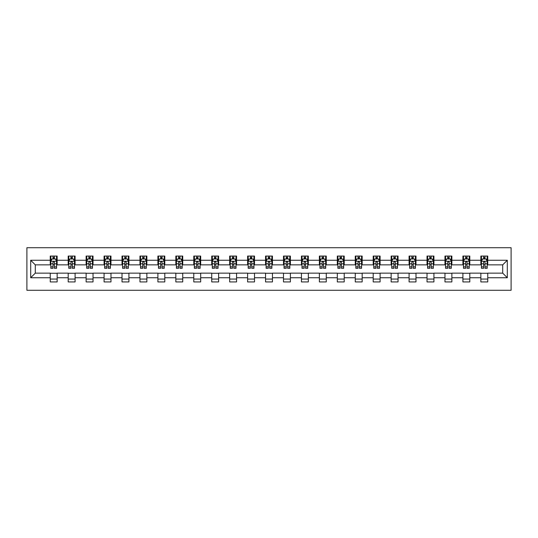 <?xml version="1.0" encoding="UTF-8"?>
<svg xmlns="http://www.w3.org/2000/svg" width="538" height="538" viewBox="0 0 538 538"><rect width="100%" height="100%" fill="white"/><g stroke="black" fill="none" stroke-linecap="round" stroke-linejoin="round"><path stroke-width="0.81" d="M26.9 290.278L511.1 290.278L511.1 247.722L26.9 247.722L26.9 290.278M487.751 260.257L487.751 256.061L480.851 256.061L480.851 260.257L469.808 260.257L469.808 256.061L462.909 256.061L462.909 260.257L451.866 260.257L451.866 256.061L444.966 256.061L444.966 260.257L433.924 260.257L433.924 256.061L427.024 256.061L427.024 260.257L415.988 260.257L415.988 256.061L409.082 256.061L409.082 260.257L398.046 260.257L398.046 256.061L391.139 256.061L391.139 260.257L380.104 260.257L380.104 256.061L373.204 256.061L373.204 260.257L362.161 260.257L362.161 256.061L355.262 256.061L355.262 260.257L344.219 260.257L344.219 256.061L337.319 256.061L337.319 260.257L326.277 260.257L326.277 256.061L319.377 256.061L319.377 260.257L308.335 260.257L308.335 256.061L301.435 256.061L301.435 260.257L290.392 260.257L290.392 256.061L283.492 256.061L283.492 260.257L272.45 260.257L272.45 256.061L265.55 256.061L265.55 260.257L254.508 260.257L254.508 256.061L247.608 256.061L247.608 260.257L236.565 260.257L236.565 256.061L229.665 256.061L229.665 260.257L218.623 260.257L218.623 256.061L211.723 256.061L211.723 260.257L200.681 260.257L200.681 256.061L193.781 256.061L193.781 260.257L182.738 260.257L182.738 256.061L175.839 256.061L175.839 260.257L164.796 260.257L164.796 256.061L157.896 256.061L157.896 260.257L146.861 260.257L146.861 256.061L139.954 256.061L139.954 260.257L128.918 260.257L128.918 256.061L122.012 256.061L122.012 260.257L110.976 260.257L110.976 256.061L104.076 256.061L104.076 260.257L93.034 260.257L93.034 256.061L86.134 256.061L86.134 260.257L75.091 260.257L75.091 256.061L68.192 256.061L68.192 260.257L57.149 260.257L57.149 256.061L50.249 256.061L50.249 260.257L30.693 260.257L30.693 277.743L35.293 273.143L50.249 273.143L50.249 281.939L57.149 281.939L57.149 273.143L68.192 273.143L68.192 281.939L75.091 281.939L75.091 273.143L86.134 273.143L86.134 281.939L93.034 281.939L93.034 273.143L104.076 273.143L104.076 281.939L110.976 281.939L110.976 273.143L122.012 273.143L122.012 281.939L128.918 281.939L128.918 273.143L139.954 273.143L139.954 281.939L146.861 281.939L146.861 273.143L157.896 273.143L157.896 281.939L164.796 281.939L164.796 273.143L175.839 273.143L175.839 281.939L182.738 281.939L182.738 273.143L193.781 273.143L193.781 281.939L200.681 281.939L200.681 273.143L211.723 273.143L211.723 281.939L218.623 281.939L218.623 273.143L229.665 273.143L229.665 281.939L236.565 281.939L236.565 273.143L247.608 273.143L247.608 281.939L254.508 281.939L254.508 273.143L265.55 273.143L265.55 281.939L272.45 281.939L272.45 273.143L283.492 273.143L283.492 281.939L290.392 281.939L290.392 273.143L301.435 273.143L301.435 281.939L308.335 281.939L308.335 273.143L319.377 273.143L319.377 281.939L326.277 281.939L326.277 273.143L337.319 273.143L337.319 281.939L344.219 281.939L344.219 273.143L355.262 273.143L355.262 281.939L362.161 281.939L362.161 273.143L373.204 273.143L373.204 281.939L380.104 281.939L380.104 273.143L391.139 273.143L391.139 281.939L398.046 281.939L398.046 273.143L409.082 273.143L409.082 281.939L415.988 281.939L415.988 273.143L427.024 273.143L427.024 281.939L433.924 281.939L433.924 273.143L444.966 273.143L444.966 281.939L451.866 281.939L451.866 273.143L462.909 273.143L462.909 281.939L469.808 281.939L469.808 273.143L480.851 273.143L480.851 281.939L487.751 281.939L487.751 273.143L502.707 273.143L502.707 264.857L487.751 264.857L487.751 260.257L507.307 260.257L507.307 277.743L487.751 277.743M480.851 277.743L469.808 277.743M462.909 277.743L451.866 277.743M444.966 277.743L433.924 277.743M427.024 277.743L415.988 277.743M409.082 277.743L398.046 277.743M391.139 277.743L380.104 277.743M373.204 277.743L362.161 277.743M355.262 277.743L344.219 277.743M337.319 277.743L326.277 277.743M319.377 277.743L308.335 277.743M301.435 277.743L290.392 277.743M283.492 277.743L272.45 277.743M265.55 277.743L254.508 277.743M247.608 277.743L236.565 277.743M229.665 277.743L218.623 277.743M211.723 277.743L200.681 277.743M193.781 277.743L182.738 277.743M175.839 277.743L164.796 277.743M157.896 277.743L146.861 277.743M139.954 277.743L128.918 277.743M122.012 277.743L110.976 277.743M104.076 277.743L93.034 277.743M86.134 277.743L75.091 277.743M68.192 277.743L57.149 277.743M50.249 277.743L30.693 277.743M480.851 260.257L480.851 264.857L469.808 264.857L469.808 260.257M462.909 260.257L462.909 264.857L451.866 264.857L451.866 260.257M444.966 260.257L444.966 264.857L433.924 264.857L433.924 260.257M427.024 260.257L427.024 264.857L415.988 264.857L415.988 260.257M409.082 260.257L409.082 264.857L398.046 264.857L398.046 260.257M391.139 260.257L391.139 264.857L380.104 264.857L380.104 260.257M373.204 260.257L373.204 264.857L362.161 264.857L362.161 260.257M355.262 260.257L355.262 264.857L344.219 264.857L344.219 260.257M337.319 260.257L337.319 264.857L326.277 264.857L326.277 260.257M319.377 260.257L319.377 264.857L308.335 264.857L308.335 260.257M301.435 260.257L301.435 264.857L290.392 264.857L290.392 260.257M283.492 260.257L283.492 264.857L272.45 264.857L272.45 260.257M265.55 260.257L265.55 264.857L254.508 264.857L254.508 260.257M247.608 260.257L247.608 264.857L236.565 264.857L236.565 260.257M229.665 260.257L229.665 264.857L218.623 264.857L218.623 260.257M211.723 260.257L211.723 264.857L200.681 264.857L200.681 260.257M193.781 260.257L193.781 264.857L182.738 264.857L182.738 260.257M175.839 260.257L175.839 264.857L164.796 264.857L164.796 260.257M157.896 260.257L157.896 264.857L146.861 264.857L146.861 260.257M139.954 260.257L139.954 264.857L128.918 264.857L128.918 260.257M122.012 260.257L122.012 264.857L110.976 264.857L110.976 260.257M104.076 260.257L104.076 264.857L93.034 264.857L93.034 260.257M86.134 260.257L86.134 264.857L75.091 264.857L75.091 260.257M68.192 260.257L68.192 264.857L57.149 264.857L57.149 260.257M50.249 260.257L50.249 264.857L35.293 264.857L30.693 260.257M35.293 264.857L35.293 273.143M507.307 277.743L502.707 273.143M502.707 264.857L507.307 260.257M50.249 258.939L50.821 258.939M53.006 258.939L54.385 258.939M56.571 258.939L57.149 258.939M50.249 264.743L50.821 264.743M53.006 264.743L54.385 264.743M56.571 264.743L57.149 264.743M50.249 273.257L57.149 273.257M50.249 279.061L57.149 279.061M68.192 273.257L75.091 273.257M68.192 279.061L75.091 279.061M68.192 258.939L68.763 258.939M70.949 258.939L72.327 258.939M74.513 258.939L75.091 258.939M68.192 264.743L68.763 264.743M70.949 264.743L72.327 264.743M74.513 264.743L75.091 264.743M86.134 273.257L93.034 273.257M86.134 279.061L93.034 279.061M86.134 258.939L86.705 258.939M88.891 258.939L90.27 258.939M92.455 258.939L93.034 258.939M86.134 264.743L86.705 264.743M88.891 264.743L90.27 264.743M92.455 264.743L93.034 264.743M104.076 273.257L110.976 273.257M104.076 279.061L110.976 279.061M104.076 258.939L104.648 258.939M106.833 258.939L108.212 258.939M110.398 258.939L110.976 258.939M104.076 264.743L104.648 264.743M106.833 264.743L108.212 264.743M110.398 264.743L110.976 264.743M122.012 273.257L128.918 273.257M122.012 279.061L128.918 279.061M122.012 258.939L122.59 258.939M124.776 258.939L126.154 258.939M128.34 258.939L128.918 258.939M122.012 264.743L122.59 264.743M124.776 264.743L126.154 264.743M128.34 264.743L128.918 264.743M139.954 273.257L146.861 273.257M139.954 279.061L146.861 279.061M139.954 258.939L140.532 258.939M142.718 258.939L144.097 258.939M146.282 258.939L146.861 258.939M139.954 264.743L140.532 264.743M142.718 264.743L144.097 264.743M146.282 264.743L146.861 264.743M157.896 273.257L164.796 273.257M157.896 279.061L164.796 279.061M157.896 258.939L158.475 258.939M160.66 258.939L162.039 258.939M164.224 258.939L164.796 258.939M157.896 264.743L158.475 264.743M160.66 264.743L162.039 264.743M164.224 264.743L164.796 264.743M175.839 273.257L182.738 273.257M175.839 279.061L182.738 279.061M175.839 258.939L176.417 258.939M178.603 258.939L179.981 258.939M182.167 258.939L182.738 258.939M175.839 264.743L176.417 264.743M178.603 264.743L179.981 264.743M182.167 264.743L182.738 264.743M193.781 273.257L200.681 273.257M193.781 279.061L200.681 279.061M193.781 258.939L194.359 258.939M196.545 258.939L197.923 258.939M200.109 258.939L200.681 258.939M193.781 264.743L194.359 264.743M196.545 264.743L197.923 264.743M200.109 264.743L200.681 264.743M211.723 273.257L218.623 273.257M211.723 279.061L218.623 279.061M211.723 258.939L212.302 258.939M214.487 258.939L215.866 258.939M218.051 258.939L218.623 258.939M211.723 264.743L212.302 264.743M214.487 264.743L215.866 264.743M218.051 264.743L218.623 264.743M229.665 273.257L236.565 273.257M229.665 279.061L236.565 279.061M229.665 258.939L230.244 258.939M232.429 258.939L233.808 258.939M235.994 258.939L236.565 258.939M229.665 264.743L230.244 264.743M232.429 264.743L233.808 264.743M235.994 264.743L236.565 264.743M247.608 273.257L254.508 273.257M247.608 279.061L254.508 279.061M247.608 258.939L248.186 258.939M250.365 258.939L251.75 258.939M253.936 258.939L254.508 258.939M247.608 264.743L248.186 264.743M250.365 264.743L251.75 264.743M253.936 264.743L254.508 264.743M265.55 273.257L272.45 273.257M265.55 279.061L272.45 279.061M265.55 258.939L266.122 258.939M268.307 258.939L269.693 258.939M271.878 258.939L272.45 258.939M265.55 264.743L266.122 264.743M268.307 264.743L269.693 264.743M271.878 264.743L272.45 264.743M283.492 273.257L290.392 273.257M283.492 279.061L290.392 279.061M283.492 258.939L284.064 258.939M286.25 258.939L287.635 258.939M289.814 258.939L290.392 258.939M283.492 264.743L284.064 264.743M286.25 264.743L287.635 264.743M289.814 264.743L290.392 264.743M301.435 273.257L308.335 273.257M301.435 279.061L308.335 279.061M301.435 258.939L302.006 258.939M304.192 258.939L305.571 258.939M307.756 258.939L308.335 258.939M301.435 264.743L302.006 264.743M304.192 264.743L305.571 264.743M307.756 264.743L308.335 264.743M319.377 273.257L326.277 273.257M319.377 279.061L326.277 279.061M319.377 258.939L319.949 258.939M322.134 258.939L323.513 258.939M325.698 258.939L326.277 258.939M319.377 264.743L319.949 264.743M322.134 264.743L323.513 264.743M325.698 264.743L326.277 264.743M337.319 273.257L344.219 273.257M337.319 279.061L344.219 279.061M337.319 258.939L337.891 258.939M340.077 258.939L341.455 258.939M343.641 258.939L344.219 258.939M337.319 264.743L337.891 264.743M340.077 264.743L341.455 264.743M343.641 264.743L344.219 264.743M355.262 273.257L362.161 273.257M355.262 279.061L362.161 279.061M355.262 258.939L355.833 258.939M358.019 258.939L359.397 258.939M361.583 258.939L362.161 258.939M355.262 264.743L355.833 264.743M358.019 264.743L359.397 264.743M361.583 264.743L362.161 264.743M373.204 273.257L380.104 273.257M373.204 279.061L380.104 279.061M373.204 258.939L373.775 258.939M375.961 258.939L377.34 258.939M379.525 258.939L380.104 258.939M373.204 264.743L373.775 264.743M375.961 264.743L377.34 264.743M379.525 264.743L380.104 264.743M391.139 273.257L398.046 273.257M391.139 279.061L398.046 279.061M391.139 258.939L391.718 258.939M393.903 258.939L395.282 258.939M397.468 258.939L398.046 258.939M391.139 264.743L391.718 264.743M393.903 264.743L395.282 264.743M397.468 264.743L398.046 264.743M409.082 273.257L415.988 273.257M409.082 279.061L415.988 279.061M409.082 258.939L409.66 258.939M411.846 258.939L413.224 258.939M415.41 258.939L415.988 258.939M409.082 264.743L409.66 264.743M411.846 264.743L413.224 264.743M415.41 264.743L415.988 264.743M427.024 273.257L433.924 273.257M427.024 279.061L433.924 279.061M427.024 258.939L427.602 258.939M429.788 258.939L431.167 258.939M433.352 258.939L433.924 258.939M427.024 264.743L427.602 264.743M429.788 264.743L431.167 264.743M433.352 264.743L433.924 264.743M444.966 273.257L451.866 273.257M444.966 279.061L451.866 279.061M444.966 258.939L445.545 258.939M447.73 258.939L449.109 258.939M451.295 258.939L451.866 258.939M444.966 264.743L445.545 264.743M447.73 264.743L449.109 264.743M451.295 264.743L451.866 264.743M462.909 273.257L469.808 273.257M462.909 279.061L469.808 279.061M462.909 258.939L463.487 258.939M465.673 258.939L467.051 258.939M469.237 258.939L469.808 258.939M462.909 264.743L463.487 264.743M465.673 264.743L467.051 264.743M469.237 264.743L469.808 264.743M480.851 273.257L487.751 273.257M480.851 279.061L487.751 279.061M480.851 258.939L481.429 258.939M483.615 258.939L484.994 258.939M487.179 258.939L487.751 258.939M480.851 264.743L481.429 264.743M483.615 264.743L484.994 264.743M487.179 264.743L487.751 264.743M54.385 257.554L53.006 257.554M56.571 266.868L54.385 266.868L54.385 268.307L56.571 268.307L56.571 261.293L55.421 258.993L51.971 258.993L50.821 261.293L50.821 268.307L53.006 268.307L53.006 266.868L50.821 266.868M50.821 261.293L50.821 256.061M56.571 261.293L56.571 256.061M53.006 258.993L53.006 256.061M54.385 256.061L54.385 258.993M54.385 266.868L54.385 262.154C53.928 261.273 53.47 261.273 53.006 262.154L53.006 266.868M72.327 257.554L70.949 257.554M74.513 266.868L72.327 266.868L72.327 268.307L74.513 268.307L74.513 261.293L73.363 258.993L69.913 258.993L68.763 261.293L68.763 268.307L70.949 268.307L70.949 266.868L68.763 266.868M68.763 261.293L68.763 256.061M74.513 261.293L74.513 256.061M70.949 258.993L70.949 256.061M72.327 256.061L72.327 258.993M72.327 266.868L72.327 262.154C71.87 261.273 71.413 261.273 70.949 262.154L70.949 266.868M90.27 257.554L88.891 257.554M92.455 266.868L90.27 266.868L90.27 268.307L92.455 268.307L92.455 261.293L91.305 258.993L87.855 258.993L86.705 261.293L86.705 268.307L88.891 268.307L88.891 266.868L86.705 266.868M86.705 261.293L86.705 256.061M92.455 261.293L92.455 256.061M88.891 258.993L88.891 256.061M90.27 256.061L90.27 258.993M90.27 266.868L90.27 262.154C89.812 261.273 89.355 261.273 88.891 262.154L88.891 266.868M108.212 257.554L106.833 257.554M110.398 266.868L108.212 266.868L108.212 268.307L110.398 268.307L110.398 261.293L109.248 258.993L105.798 258.993L104.648 261.293L104.648 268.307L106.833 268.307L106.833 266.868L104.648 266.868M104.648 261.293L104.648 256.061M110.398 261.293L110.398 256.061M106.833 258.993L106.833 256.061M108.212 256.061L108.212 258.993M108.212 266.868L108.212 262.154C107.755 261.273 107.291 261.273 106.833 262.154L106.833 266.868M126.154 257.554L124.776 257.554M128.34 266.868L126.154 266.868L126.154 268.307L128.34 268.307L128.34 261.293L127.19 258.993L123.74 258.993L122.59 261.293L122.59 268.307L124.776 268.307L124.776 266.868L122.59 266.868M122.59 261.293L122.59 256.061M128.34 261.293L128.34 256.061M124.776 258.993L124.776 256.061M126.154 256.061L126.154 258.993M126.154 266.868L126.154 262.154C125.697 261.273 125.233 261.273 124.776 262.154L124.776 266.868M144.097 257.554L142.718 257.554M146.282 266.868L144.097 266.868L144.097 268.307L146.282 268.307L146.282 261.293L145.132 258.993L141.682 258.993L140.532 261.293L140.532 268.307L142.718 268.307L142.718 266.868L140.532 266.868M140.532 261.293L140.532 256.061M146.282 261.293L146.282 256.061M142.718 258.993L142.718 256.061M144.097 256.061L144.097 258.993M144.097 266.868L144.097 262.154C143.639 261.273 143.175 261.273 142.718 262.154L142.718 266.868M162.039 257.554L160.66 257.554M164.224 266.868L162.039 266.868L162.039 268.307L164.224 268.307L164.224 261.293L163.075 258.993L159.625 258.993L158.475 261.293L158.475 268.307L160.66 268.307L160.66 266.868L158.475 266.868M158.475 261.293L158.475 256.061M164.224 261.293L164.224 256.061M160.66 258.993L160.66 256.061M162.039 256.061L162.039 258.993M162.039 266.868L162.039 262.154C161.582 261.273 161.118 261.273 160.66 262.154L160.66 266.868M179.981 257.554L178.603 257.554M182.167 266.868L179.981 266.868L179.981 268.307L182.167 268.307L182.167 261.293L181.017 258.993L177.567 258.993L176.417 261.293L176.417 268.307L178.603 268.307L178.603 266.868L176.417 266.868M176.417 261.293L176.417 256.061M182.167 261.293L182.167 256.061M178.603 258.993L178.603 256.061M179.981 256.061L179.981 258.993M179.981 266.868L179.981 262.154C179.524 261.273 179.06 261.273 178.603 262.154L178.603 266.868M197.923 257.554L196.545 257.554M200.109 266.868L197.923 266.868L197.923 268.307L200.109 268.307L200.109 261.293L198.959 258.993L195.509 258.993L194.359 261.293L194.359 268.307L196.545 268.307L196.545 266.868L194.359 266.868M194.359 261.293L194.359 256.061M200.109 261.293L200.109 256.061M196.545 258.993L196.545 256.061M197.923 256.061L197.923 258.993M197.923 266.868L197.923 262.154C197.466 261.273 197.002 261.273 196.545 262.154L196.545 266.868M215.866 257.554L214.487 257.554M218.051 266.868L215.866 266.868L215.866 268.307L218.051 268.307L218.051 261.293L216.901 258.993L213.451 258.993L212.302 261.293L212.302 268.307L214.487 268.307L214.487 266.868L212.302 266.868M212.302 261.293L212.302 256.061M218.051 261.293L218.051 256.061M214.487 258.993L214.487 256.061M215.866 256.061L215.866 258.993M215.866 266.868L215.866 262.154C215.402 261.273 214.944 261.273 214.487 262.154L214.487 266.868M233.808 257.554L232.429 257.554M235.994 266.868L233.808 266.868L233.808 268.307L235.994 268.307L235.994 261.293L234.844 258.993L231.394 258.993L230.244 261.293L230.244 268.307L232.429 268.307L232.429 266.868L230.244 266.868M230.244 261.293L230.244 256.061M235.994 261.293L235.994 256.061M232.429 258.993L232.429 256.061M233.808 256.061L233.808 258.993M233.808 266.868L233.808 262.154C233.344 261.273 232.887 261.273 232.429 262.154L232.429 266.868M251.75 257.554L250.365 257.554M253.936 266.868L251.75 266.868L251.75 268.307L253.936 268.307L253.936 261.293L252.786 258.993L249.336 258.993L248.186 261.293L248.186 268.307L250.365 268.307L250.365 266.868L248.186 266.868M248.186 261.293L248.186 256.061M253.936 261.293L253.936 256.061M250.365 258.993L250.365 256.061M251.75 256.061L251.75 258.993M251.75 266.868L251.75 262.154C251.286 261.273 250.829 261.273 250.365 262.154L250.365 266.868M269.693 257.554L268.307 257.554M271.878 266.868L269.693 266.868L269.693 268.307L271.878 268.307L271.878 261.293L270.728 258.993L267.272 258.993L266.122 261.293L266.122 268.307L268.307 268.307L268.307 266.868L266.122 266.868M266.122 261.293L266.122 256.061M271.878 261.293L271.878 256.061M268.307 258.993L268.307 256.061M269.693 256.061L269.693 258.993M269.693 266.868L269.693 262.154C269.229 261.273 268.771 261.273 268.307 262.154L268.307 266.868M287.635 257.554L286.25 257.554M289.814 266.868L287.635 266.868L287.635 268.307L289.814 268.307L289.814 261.293L288.664 258.993L285.214 258.993L284.064 261.293L284.064 268.307L286.25 268.307L286.25 266.868L284.064 266.868M284.064 261.293L284.064 256.061M289.814 261.293L289.814 256.061M286.25 258.993L286.25 256.061M287.635 256.061L287.635 258.993M287.635 266.868L287.635 262.154C287.171 261.273 286.714 261.273 286.25 262.154L286.25 266.868M305.571 257.554L304.192 257.554M307.756 266.868L305.571 266.868L305.571 268.307L307.756 268.307L307.756 261.293L306.606 258.993L303.156 258.993L302.006 261.293L302.006 268.307L304.192 268.307L304.192 266.868L302.006 266.868M302.006 261.293L302.006 256.061M307.756 261.293L307.756 256.061M304.192 258.993L304.192 256.061M305.571 256.061L305.571 258.993M305.571 266.868L305.571 262.154C305.113 261.273 304.656 261.273 304.192 262.154L304.192 266.868M323.513 257.554L322.134 257.554M325.698 266.868L323.513 266.868L323.513 268.307L325.698 268.307L325.698 261.293L324.548 258.993L321.099 258.993L319.949 261.293L319.949 268.307L322.134 268.307L322.134 266.868L319.949 266.868M319.949 261.293L319.949 256.061M325.698 261.293L325.698 256.061M322.134 258.993L322.134 256.061M323.513 256.061L323.513 258.993M323.513 266.868L323.513 262.154C323.056 261.273 322.598 261.273 322.134 262.154L322.134 266.868M341.455 257.554L340.077 257.554M343.641 266.868L341.455 266.868L341.455 268.307L343.641 268.307L343.641 261.293L342.491 258.993L339.041 258.993L337.891 261.293L337.891 268.307L340.077 268.307L340.077 266.868L337.891 266.868M337.891 261.293L337.891 256.061M343.641 261.293L343.641 256.061M340.077 258.993L340.077 256.061M341.455 256.061L341.455 258.993M341.455 266.868L341.455 262.154C340.998 261.273 340.541 261.273 340.077 262.154L340.077 266.868M359.397 257.554L358.019 257.554M361.583 266.868L359.397 266.868L359.397 268.307L361.583 268.307L361.583 261.293L360.433 258.993L356.983 258.993L355.833 261.293L355.833 268.307L358.019 268.307L358.019 266.868L355.833 266.868M355.833 261.293L355.833 256.061M361.583 261.293L361.583 256.061M358.019 258.993L358.019 256.061M359.397 256.061L359.397 258.993M359.397 266.868L359.397 262.154C358.94 261.273 358.483 261.273 358.019 262.154L358.019 266.868M377.34 257.554L375.961 257.554M379.525 266.868L377.34 266.868L377.34 268.307L379.525 268.307L379.525 261.293L378.375 258.993L374.925 258.993L373.775 261.293L373.775 268.307L375.961 268.307L375.961 266.868L373.775 266.868M373.775 261.293L373.775 256.061M379.525 261.293L379.525 256.061M375.961 258.993L375.961 256.061M377.34 256.061L377.34 258.993M377.34 266.868L377.34 262.154C376.882 261.273 376.418 261.273 375.961 262.154L375.961 266.868M395.282 257.554L393.903 257.554M397.468 266.868L395.282 266.868L395.282 268.307L397.468 268.307L397.468 261.293L396.318 258.993L392.868 258.993L391.718 261.293L391.718 268.307L393.903 268.307L393.903 266.868L391.718 266.868M391.718 261.293L391.718 256.061M397.468 261.293L397.468 256.061M393.903 258.993L393.903 256.061M395.282 256.061L395.282 258.993M395.282 266.868L395.282 262.154C394.825 261.273 394.361 261.273 393.903 262.154L393.903 266.868M413.224 257.554L411.846 257.554M415.41 266.868L413.224 266.868L413.224 268.307L415.41 268.307L415.41 261.293L414.26 258.993L410.81 258.993L409.66 261.293L409.66 268.307L411.846 268.307L411.846 266.868L409.66 266.868M409.66 261.293L409.66 256.061M415.41 261.293L415.41 256.061M411.846 258.993L411.846 256.061M413.224 256.061L413.224 258.993M413.224 266.868L413.224 262.154C412.767 261.273 412.303 261.273 411.846 262.154L411.846 266.868M431.167 257.554L429.788 257.554M433.352 266.868L431.167 266.868L431.167 268.307L433.352 268.307L433.352 261.293L432.202 258.993L428.752 258.993L427.602 261.293L427.602 268.307L429.788 268.307L429.788 266.868L427.602 266.868M427.602 261.293L427.602 256.061M433.352 261.293L433.352 256.061M429.788 258.993L429.788 256.061M431.167 256.061L431.167 258.993M431.167 266.868L431.167 262.154C430.709 261.273 430.245 261.273 429.788 262.154L429.788 266.868M449.109 257.554L447.73 257.554M451.295 266.868L449.109 266.868L449.109 268.307L451.295 268.307L451.295 261.293L450.145 258.993L446.695 258.993L445.545 261.293L445.545 268.307L447.73 268.307L447.73 266.868L445.545 266.868M445.545 261.293L445.545 256.061M451.295 261.293L451.295 256.061M447.73 258.993L447.73 256.061M449.109 256.061L449.109 258.993M449.109 266.868L449.109 262.154C448.652 261.273 448.188 261.273 447.73 262.154L447.73 266.868M467.051 257.554L465.673 257.554M469.237 266.868L467.051 266.868L467.051 268.307L469.237 268.307L469.237 261.293L468.087 258.993L464.637 258.993L463.487 261.293L463.487 268.307L465.673 268.307L465.673 266.868L463.487 266.868M463.487 261.293L463.487 256.061M469.237 261.293L469.237 256.061M465.673 258.993L465.673 256.061M467.051 256.061L467.051 258.993M467.051 266.868L467.051 262.154C466.594 261.273 466.13 261.273 465.673 262.154L465.673 266.868M484.994 257.554L483.615 257.554M487.179 266.868L484.994 266.868L484.994 268.307L487.179 268.307L487.179 261.293L486.029 258.993L482.579 258.993L481.429 261.293L481.429 268.307L483.615 268.307L483.615 266.868L481.429 266.868M481.429 261.293L481.429 256.061M487.179 261.293L487.179 256.061M483.615 258.993L483.615 256.061M484.994 256.061L484.994 258.993M484.994 266.868L484.994 262.154C484.53 261.273 484.072 261.273 483.615 262.154L483.615 266.868M56.544 261.239L50.854 261.239M50.821 259.134L51.904 259.134M55.495 259.134L56.571 259.134M53.006 263.788L50.821 263.788M56.571 263.788L54.385 263.788M54.385 258.287L53.006 258.287M74.486 261.239L68.79 261.239M68.763 259.134L69.846 259.134M73.437 259.134L74.513 259.134M70.949 263.788L68.763 263.788M74.513 263.788L72.327 263.788M72.327 258.287L70.949 258.287M92.428 261.239L86.732 261.239M86.705 259.134L87.788 259.134M91.373 259.134L92.455 259.134M88.891 263.788L86.705 263.788M92.455 263.788L90.27 263.788M90.27 258.287L88.891 258.287M110.371 261.239L104.675 261.239M104.648 259.134L105.73 259.134M109.315 259.134L110.398 259.134M106.833 263.788L104.648 263.788M110.398 263.788L108.212 263.788M108.212 258.287L106.833 258.287M128.313 261.239L122.617 261.239M122.59 259.134L123.673 259.134M127.257 259.134L128.34 259.134M124.776 263.788L122.59 263.788M128.34 263.788L126.154 263.788M126.154 258.287L124.776 258.287M146.255 261.239L140.559 261.239M140.532 259.134L141.615 259.134M145.199 259.134L146.282 259.134M142.718 263.788L140.532 263.788M146.282 263.788L144.097 263.788M144.097 258.287L142.718 258.287M164.198 261.239L158.502 261.239M158.475 259.134L159.557 259.134M163.142 259.134L164.224 259.134M160.66 263.788L158.475 263.788M164.224 263.788L162.039 263.788M162.039 258.287L160.66 258.287M182.14 261.239L176.444 261.239M176.417 259.134L177.5 259.134M181.084 259.134L182.167 259.134M178.603 263.788L176.417 263.788M182.167 263.788L179.981 263.788M179.981 258.287L178.603 258.287M200.082 261.239L194.386 261.239M194.359 259.134L195.435 259.134M199.026 259.134L200.109 259.134M196.545 263.788L194.359 263.788M200.109 263.788L197.923 263.788M197.923 258.287L196.545 258.287M218.018 261.239L212.328 261.239M212.302 259.134L213.378 259.134M216.969 259.134L218.051 259.134M214.487 263.788L212.302 263.788M218.051 263.788L215.866 263.788M215.866 258.287L214.487 258.287M235.96 261.239L230.271 261.239M230.244 259.134L231.32 259.134M234.911 259.134L235.994 259.134M232.429 263.788L230.244 263.788M235.994 263.788L233.808 263.788M233.808 258.287L232.429 258.287M253.902 261.239L248.213 261.239M248.186 259.134L249.262 259.134M252.853 259.134L253.936 259.134M250.365 263.788L248.186 263.788M253.936 263.788L251.75 263.788M251.75 258.287L250.365 258.287M271.845 261.239L266.155 261.239M266.122 259.134L267.204 259.134M270.796 259.134L271.878 259.134M268.307 263.788L266.122 263.788M271.878 263.788L269.693 263.788M269.693 258.287L268.307 258.287M289.787 261.239L284.098 261.239M284.064 259.134L285.147 259.134M288.738 259.134L289.814 259.134M286.25 263.788L284.064 263.788M289.814 263.788L287.635 263.788M287.635 258.287L286.25 258.287M307.729 261.239L302.04 261.239M302.006 259.134L303.089 259.134M306.68 259.134L307.756 259.134M304.192 263.788L302.006 263.788M307.756 263.788L305.571 263.788M305.571 258.287L304.192 258.287M325.672 261.239L319.982 261.239M319.949 259.134L321.031 259.134M324.622 259.134L325.698 259.134M322.134 263.788L319.949 263.788M325.698 263.788L323.513 263.788M323.513 258.287L322.134 258.287M343.614 261.239L337.918 261.239M337.891 259.134L338.974 259.134M342.565 259.134L343.641 259.134M340.077 263.788L337.891 263.788M343.641 263.788L341.455 263.788M341.455 258.287L340.077 258.287M361.556 261.239L355.86 261.239M355.833 259.134L356.916 259.134M360.5 259.134L361.583 259.134M358.019 263.788L355.833 263.788M361.583 263.788L359.397 263.788M359.397 258.287L358.019 258.287M379.498 261.239L373.802 261.239M373.775 259.134L374.858 259.134M378.443 259.134L379.525 259.134M375.961 263.788L373.775 263.788M379.525 263.788L377.34 263.788M377.34 258.287L375.961 258.287M397.441 261.239L391.745 261.239M391.718 259.134L392.801 259.134M396.385 259.134L397.468 259.134M393.903 263.788L391.718 263.788M397.468 263.788L395.282 263.788M395.282 258.287L393.903 258.287M415.383 261.239L409.687 261.239M409.66 259.134L410.743 259.134M414.327 259.134L415.41 259.134M411.846 263.788L409.66 263.788M415.41 263.788L413.224 263.788M413.224 258.287L411.846 258.287M433.325 261.239L427.629 261.239M427.602 259.134L428.685 259.134M432.27 259.134L433.352 259.134M429.788 263.788L427.602 263.788M433.352 263.788L431.167 263.788M431.167 258.287L429.788 258.287M451.268 261.239L445.572 261.239M445.545 259.134L446.627 259.134M450.212 259.134L451.295 259.134M447.73 263.788L445.545 263.788M451.295 263.788L449.109 263.788M449.109 258.287L447.73 258.287M469.21 261.239L463.514 261.239M463.487 259.134L464.563 259.134M468.154 259.134L469.237 259.134M465.673 263.788L463.487 263.788M469.237 263.788L467.051 263.788M467.051 258.287L465.673 258.287M487.146 261.239L481.456 261.239M481.429 259.134L482.505 259.134M486.096 259.134L487.179 259.134M483.615 263.788L481.429 263.788M487.179 263.788L484.994 263.788M484.994 258.287L483.615 258.287"/></g></svg>
